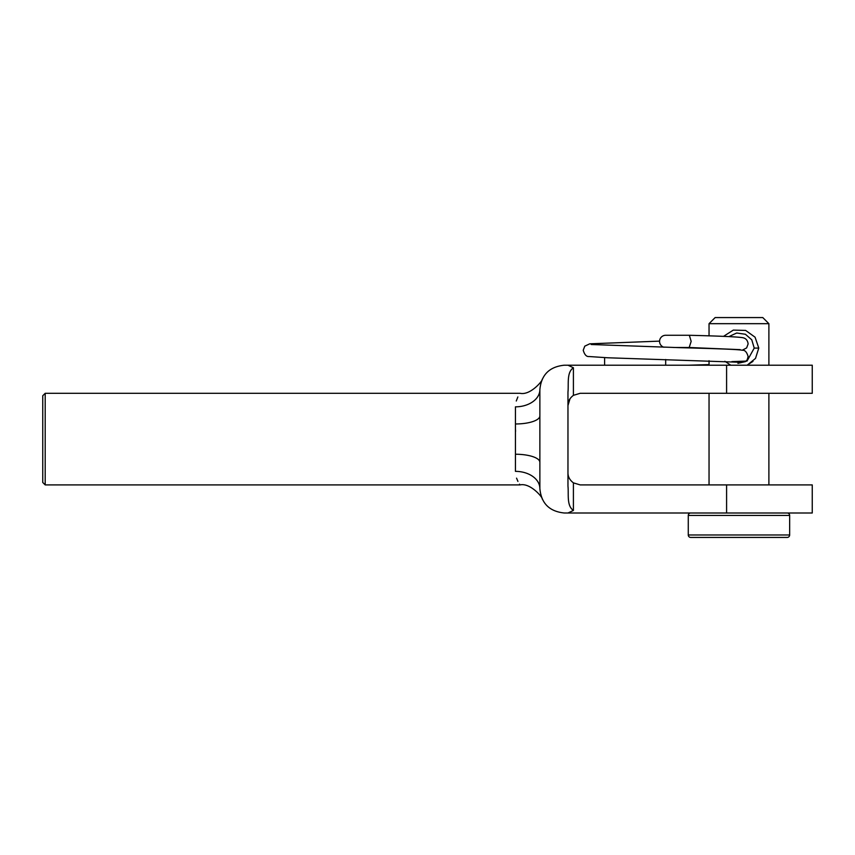 <?xml version="1.0" encoding="UTF-8"?>
<svg xmlns="http://www.w3.org/2000/svg" width="855" height="855" viewBox="0 0 855 855"><rect width="100%" height="100%" fill="white"/><g stroke="black" fill="none" stroke-linecap="round" stroke-linejoin="round"><path stroke-width="1.28" d="M42.75 439.107L42.75 482.466L42.75 395.747L45.197 393.3L45.197 484.903L42.75 482.466M516.559 478.148L517.927 481.408M519.541 484.133L520.075 484.903C530.805 482.519 543.598 498.689 542.134 498.85L542.188 498.957M539.868 415.893A24.432 8.069 180 0 1 515.447 423.973L515.447 471.362C520.62 489.295 520.62 489.295 515.447 471.362A24.432 17.207 180 0 1 539.868 488.568L539.868 389.634C542.551 375.591 542.551 375.591 539.868 389.634C541.247 374.864 549.391 366.72 564.3 365.203L567.966 365.203L573.406 367.757L573.406 395.341L580.182 393.3L812.25 393.3L812.25 365.203L567.966 365.203M573.406 510.456L567.966 513L812.25 513L812.25 484.903L580.182 484.903L573.406 482.861L573.406 510.456C566.459 505.743 568.842 494.019 567.966 486.142L567.966 392.06C568.832 384.194 566.491 372.385 573.406 367.757M567.966 513L564.3 513C549.359 511.461 541.215 503.317 539.868 488.568C542.551 502.612 542.551 502.612 539.868 488.568C542.551 502.612 542.551 502.612 539.868 488.568L539.868 462.309A24.432 8.069 180 0 0 515.447 454.24M569.996 398.772L567.966 405.516C567.88 401.583 569.697 398.195 573.406 395.341M573.406 482.861C569.697 480.008 567.88 476.62 567.966 472.697M515.447 423.973L515.447 406.841C520.62 388.918 520.62 388.918 515.447 406.841A24.432 17.207 180 0 0 539.868 389.634M517.852 396.955L516.27 401.016M515.512 429.712L515.554 431.444M731.848 361.612L747.024 361.077L754.228 348.103L751.769 339.798L745.4 334.262L736.689 333.012L728.92 336.603M723.501 336.378L733.312 330.105L745.635 330.425L755.061 337.18L758.77 348.071L755.521 358.405L747.152 365.203L752.988 361.366M787.209 513A2.447 2.447 0 0 1 789.657 515.447L688.275 515.447A2.447 2.447 0 0 1 690.722 513M789.657 534.984A2.447 2.447 0 0 1 787.209 537.432L690.722 537.432A2.447 2.447 0 0 1 688.275 534.984L789.657 534.984L789.657 515.447M768.891 323.682L709.041 323.682L715.143 317.568L762.778 317.568L768.891 323.682L768.891 365.203M688.275 515.447L688.275 534.984M768.891 393.3L768.891 484.903M709.041 323.682L709.041 335.865M709.041 360.714L709.041 365.203M709.041 393.3L709.041 484.903M730.779 365.203L724.858 361.291M754.228 348.103L758.77 348.071M604.603 365.203L604.603 357.636M665.682 365.203L665.682 359.506M740.163 349.642L689.183 347.493L691.161 341.391L689.344 335.278C719.931 336.047 737.694 336.849 742.664 337.682C745.817 338.217 747.633 340.301 748.125 343.913L746.65 347.91L742.204 350.24M689.344 335.278L665.682 335.278A6.103 6.103 0 0 0 659.568 341.391L659.568 341.391A6.103 6.103 0 0 0 663.918 347.237M726.59 513L726.59 484.903M726.59 365.203L726.59 393.3M45.197 484.903L520.075 484.903M45.197 393.3L520.075 393.3C530.805 395.683 543.598 379.513 542.134 379.353L542.155 379.321M689.194 347.493L673.697 347.493M740.152 362.274L607.787 357.775L588.988 356.524C586.455 356.813 584.542 354.718 583.228 350.229L584.777 346.157L589.768 343.817L659.579 341.124M591.222 344.512L678.923 347.632C715.582 348.637 738.132 349.353 742.364 350.261C744.897 349.973 746.81 352.068 748.125 356.556L747.217 359.773L745.507 361.601L737.918 363.343M709.041 364.604L688.521 365.203"/></g></svg>
